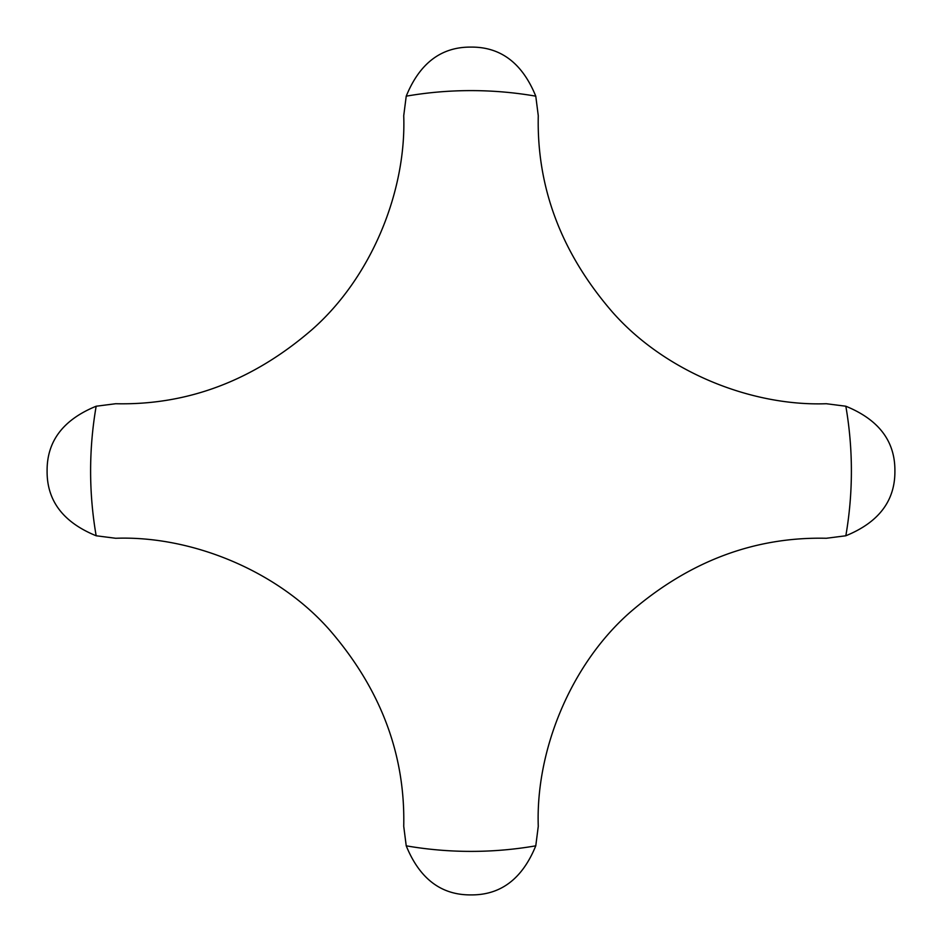 <?xml version="1.0" encoding="UTF-8"?>
<svg xmlns="http://www.w3.org/2000/svg" width="942" height="942" viewBox="0 0 942 942"><rect width="100%" height="100%" fill="white"/><g stroke="black" fill="none" stroke-linecap="round" stroke-linejoin="round"><path stroke-width="1.41" d="M845.834 406.226L826.311 403.729C750.656 406.426 664.463 371.442 612.194 311.802C561.291 252.88 536.646 187.505 538.271 115.689L535.774 96.166C522.327 63.196 500.732 46.841 471 47.1C441.268 46.841 419.673 63.196 406.226 96.166L403.729 115.689C406.426 191.344 371.442 277.537 311.802 329.806C252.88 380.709 187.505 405.354 115.689 403.729L96.166 406.226C63.196 419.673 46.841 441.268 47.1 471C46.841 500.732 63.196 522.327 96.166 535.774L115.689 538.271C191.344 535.574 277.537 570.558 329.806 630.198C380.709 689.12 405.354 754.495 403.729 826.311L406.226 845.834C419.673 878.804 441.268 895.159 471 894.9C500.732 895.159 522.327 878.804 535.774 845.834L538.271 826.311C535.574 750.656 570.558 664.463 630.198 612.194C689.12 561.291 754.495 536.646 826.311 538.271L845.834 535.774C878.804 522.327 895.159 500.732 894.9 471C895.159 441.268 878.804 419.673 845.834 406.226A380.391 380.391 0 0 1 845.834 535.774M535.774 96.166A380.391 380.391 0 0 0 406.226 96.166M96.166 406.226A380.391 380.391 0 0 0 96.166 535.774M406.226 845.834A380.391 380.391 0 0 0 535.774 845.834"/></g></svg>
